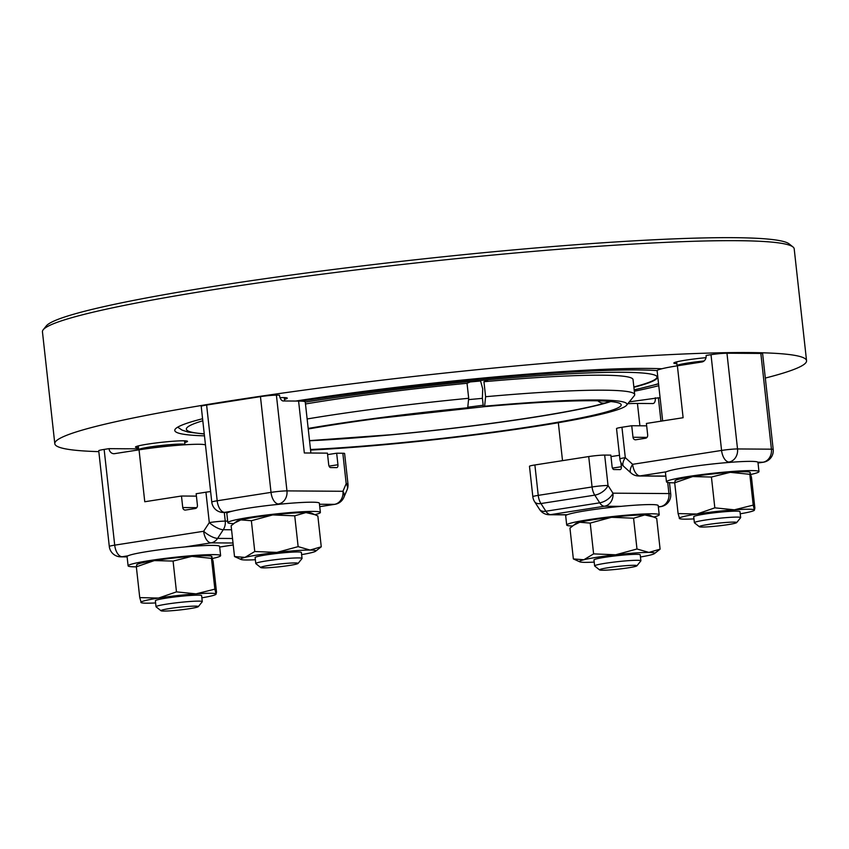 <?xml version="1.0" encoding="UTF-8"?>
<svg xmlns="http://www.w3.org/2000/svg" width="849" height="849" viewBox="0 0 849 849"><rect width="100%" height="100%" fill="white"/><g stroke="black" fill="none" stroke-linecap="round" stroke-linejoin="round"><path stroke-width="1.27" d="M655.98 375.629A227.681 16.534 -6.3 0 1 633.853 386.942M305.269 402.108A228.063 16.566 -6.3 0 1 480.948 380.448A228.063 16.566 -6.3 0 1 656.107 375.714A228.063 16.566 -6.3 0 1 633.885 387.293M488.493 379.758L483.951 381.721L485.607 396.716L484.63 406.204L483.346 406.756L482.381 398.011L482.72 388.895L480.449 380.49M309.535 440.769A189.083 13.733 173.7 0 0 390.604 434.879A189.083 13.733 173.7 0 0 610.802 401.545M310.501 449.514A189.083 13.733 173.7 0 0 616.523 408.518A189.083 13.733 173.7 0 0 621.192 404.824A189.083 13.733 173.7 0 0 483.346 406.756M308.176 428.437A194.899 14.157 -6.3 0 1 467.714 407.775L466.43 408.327A189.083 13.733 173.7 0 0 308.24 428.989M484.63 406.204A194.899 14.157 -6.3 0 1 626.573 405.27L634.277 395.708A203.622 14.794 173.7 0 0 634.691 394.583L633.036 379.588A203.622 14.794 173.7 0 0 483.951 381.721M634.691 394.583A203.622 14.794 173.7 0 0 485.607 396.716M626.573 405.27A194.899 14.157 -6.3 0 1 622.158 407.987A194.899 14.157 -6.3 0 1 310.564 450.066M608.383 401.333A8.723 8.055 -106.4 0 1 605.613 402.829A8.723 8.055 -106.4 0 1 597.919 400.834M483.177 405.228A183.84 13.351 -6.3 0 1 467.778 407.202M467.714 407.775L468.69 398.287L467.035 383.292L471.556 381.339M468.69 398.287A203.622 14.794 173.7 0 0 307.136 418.971M467.035 383.292A203.622 14.794 173.7 0 0 305.481 403.975M661.849 368.763A257.438 18.699 173.7 0 0 295.739 401.046M202.571 418.737A257.438 18.699 173.7 0 0 181.155 425.445A257.438 18.699 173.7 0 0 174.788 430.464A257.438 18.699 173.7 0 0 204.46 435.855M634.33 391.24A257.438 18.699 173.7 0 0 658.771 385.701M765.31 378.06A378.155 27.465 173.7 0 0 797.2 368.095A378.155 27.465 173.7 0 0 806.55 360.719A378.155 27.465 173.7 0 0 471.121 370.302A378.155 27.465 173.7 0 0 64.153 436.333A378.155 27.465 173.7 0 0 54.803 443.719A378.155 27.465 173.7 0 0 98.834 451.636M647.023 437.373L633.004 437.267A2.908 2.473 -89.6 0 0 635.774 439.771L645.558 438.243A2.908 2.473 -89.6 0 0 647.681 434.975L646.407 423.449L683.116 417.719L677.385 365.813L701.858 361.992A5.816 4.935 -89.6 0 0 705.137 359.764A5.816 4.935 -89.6 0 0 706.113 355.455L711.006 354.691A11.631 0.849 -6.3 0 1 719.74 353.63A11.631 0.849 -6.3 0 1 726.956 353.205L760.842 353.449A11.631 0.849 -6.3 0 1 762.625 353.693L773.195 449.439A11.631 0.849 173.7 0 0 771.412 449.185A11.631 9.87 90.4 0 1 769.449 457.791A11.631 9.87 90.4 0 1 762.901 462.249A11.631 6.102 81.1 0 0 763.421 462.206A11.631 11.631 0 0 0 773.195 449.439M629.321 401.853L658.368 397.82A11.631 0.849 -6.3 0 1 660.129 398.043M127.095 556.764L122.139 556.732A11.631 6.102 -98.9 0 1 117.406 553.325A11.631 6.102 -98.9 0 1 114.711 545.154A11.631 0.849 173.7 0 0 109.585 546.247A11.631 0.849 173.7 0 0 109.298 546.48L98.728 450.734A11.631 0.849 -6.3 0 1 99.015 450.511A11.631 0.849 -6.3 0 1 104.14 449.418L109.033 448.654L138.599 448.856M211.783 502.099A11.631 11.631 0 0 0 223.266 512.456A11.631 9.87 -89.6 0 0 224.614 512.361A11.631 6.102 -98.9 0 1 219.891 508.944A11.631 6.102 -98.9 0 1 217.185 500.783A11.631 0.849 173.7 0 0 212.07 501.876A11.631 0.849 173.7 0 0 211.783 502.099L201.213 406.363A11.631 0.849 -6.3 0 1 201.5 406.13A11.631 0.849 -6.3 0 1 206.615 405.037L260.452 396.632A11.631 0.849 -6.3 0 1 269.175 395.57A11.631 0.849 -6.3 0 1 276.403 395.156L279.48 395.178A5.816 3.056 81.1 0 0 280.828 399.253A5.816 3.056 81.1 0 0 283.195 400.961L298.593 401.068L304.324 452.973L327.427 453.143L328.701 464.668A2.908 1.528 81.1 0 0 329.38 466.717A2.908 1.528 81.1 0 0 330.558 467.566L336.724 467.608A2.908 1.528 81.1 0 0 336.851 467.597A2.908 1.528 81.1 0 0 337.722 466.77A2.908 1.528 81.1 0 0 337.944 464.743L329.072 466.122M676.823 363.627A26.181 1.9 -6.3 0 1 673.83 363.075A26.181 1.9 -6.3 0 1 705.625 357.705A26.181 1.9 -6.3 0 1 705.997 357.673M280.043 397.64A26.181 1.9 -6.3 0 1 287.28 398.16A26.181 1.9 -6.3 0 1 286.633 398.669A26.181 1.9 -6.3 0 1 284.479 399.348M138.461 447.646A26.181 1.9 -6.3 0 1 135.479 447.105A26.181 1.9 -6.3 0 1 167.274 441.735A26.181 1.9 -6.3 0 1 187.523 441.363A26.181 1.9 -6.3 0 1 184.721 442.541M54.803 443.719L42.45 331.832A378.155 27.465 -6.3 0 1 43.225 329.73A378.155 27.465 -6.3 0 1 51.8 324.445A378.155 27.465 -6.3 0 1 445.12 259.826A378.155 27.465 -6.3 0 1 792.977 246.953A378.155 27.465 -6.3 0 1 794.197 248.831L806.55 360.719M109.033 448.654A5.816 4.935 -89.6 0 0 110.911 452.506A5.816 4.935 -89.6 0 0 113.883 453.706A5.816 4.935 -89.6 0 0 114.562 453.653L139.034 449.832L144.765 501.748L181.474 496.018L196.416 496.124M639.913 425.795L637.44 403.445L652.839 403.551A5.816 3.056 81.1 0 0 653.104 403.53A5.816 3.056 81.1 0 0 654.834 401.874A5.816 3.056 81.1 0 0 655.29 397.799M633.004 437.267L631.73 425.731L646.673 425.837M711.006 354.691L721.576 450.437L632.643 464.318L625.299 457.664L621.946 427.259L631.73 425.731M621.946 427.259A11.631 0.849 173.7 0 0 616.82 428.352A11.631 0.849 173.7 0 0 616.533 428.586L619.897 458.991A11.631 11.631 0 0 0 623.654 466.334A11.631 4.914 -47.9 0 1 622.848 464.212A11.631 4.914 -47.9 0 1 625.299 457.664A11.631 0.849 173.7 0 0 620.184 458.757A11.631 0.849 173.7 0 0 619.897 458.991M677.385 365.813A43.639 3.173 173.7 0 0 657.115 370.758L662.655 420.913M750.866 474.442A46.546 3.385 173.7 0 0 758.974 471.598L757.955 462.365A46.546 3.385 173.7 0 0 757.881 462.217A46.546 3.385 173.7 0 0 734.024 462.047A46.546 3.385 173.7 0 0 723.189 462.917A46.546 3.385 173.7 0 0 721.958 463.034A46.546 3.385 173.7 0 0 666.327 471.8A46.546 3.385 173.7 0 0 665.436 472.585L666.454 481.808A46.546 3.385 173.7 0 0 674.7 482.816M758.974 471.598A46.546 3.385 173.7 0 0 722.977 472.256A46.546 3.385 173.7 0 0 666.454 481.808M703.588 361.324A19.336 1.401 173.7 0 0 681.089 365.017L680.707 365.293M677.247 365.834A23.273 1.687 -6.3 0 1 677.046 365.643A23.273 1.687 -6.3 0 1 704.044 360.984M620.884 462.567L621.341 466.717L612.469 468.107M667.707 482.434L668.938 493.566L612.957 493.173L608.022 485.479L604.668 455.075L610.824 455.117L612.097 466.653A2.908 1.528 81.1 0 0 612.776 468.701A2.908 1.528 81.1 0 0 613.954 469.55L620.12 469.593A2.908 1.528 81.1 0 0 620.248 469.582A2.908 1.528 81.1 0 0 621.118 468.754A2.908 1.528 81.1 0 0 621.341 466.717M604.668 455.075A11.631 0.849 173.7 0 0 597.441 455.499A11.631 0.849 173.7 0 0 588.718 456.56L534.881 464.965A11.631 0.849 173.7 0 0 529.765 466.059A11.631 0.849 173.7 0 0 529.479 466.281L532.832 496.686A11.631 11.631 0 0 0 534.605 501.695A11.631 6.378 -32.7 0 0 535.029 502.237A11.631 6.378 -32.7 0 0 540.94 503.542A11.631 6.102 -98.9 0 1 539.2 499.785A11.631 6.102 -98.9 0 1 538.234 495.37A11.631 0.849 173.7 0 0 533.119 496.463A11.631 0.849 173.7 0 0 532.832 496.686M610.993 456.603L619.483 455.276M637.44 403.445A43.639 3.173 173.7 0 0 627.836 403.7M653.826 517.009A46.546 3.385 173.7 0 0 658.071 515.704A46.546 3.385 173.7 0 0 659.217 514.791L658.198 505.569A46.546 3.385 173.7 0 0 620.959 506.354A46.546 3.385 173.7 0 0 567.132 514.749A46.546 3.385 173.7 0 0 566.835 514.876A46.546 3.385 173.7 0 0 565.678 515.778L566.697 525.011A46.546 3.385 173.7 0 0 572.47 525.998M659.217 514.791A46.546 3.385 173.7 0 0 617.934 515.98A46.546 3.385 173.7 0 0 567.854 524.098A46.546 3.385 173.7 0 0 566.697 525.011M196.756 507.649L182.747 507.553A2.908 2.473 -89.6 0 0 185.507 510.047L195.291 508.519A2.908 2.473 -89.6 0 0 197.424 505.261L196.151 493.725L205.936 492.197L209.3 522.602A11.631 3.714 33.1 0 0 216.633 527.611A11.631 3.714 33.1 0 0 223.276 529.712A11.631 9.87 -89.6 0 0 224.985 525.648A11.631 9.87 -89.6 0 0 225.25 521.116A11.631 0.849 173.7 0 0 218.023 521.53A11.631 0.849 173.7 0 0 209.3 522.602L203.643 531.272A11.631 6.102 81.1 0 0 206.349 539.444A11.631 6.102 81.1 0 0 211.072 542.851A11.631 9.87 -89.6 0 0 214.723 541.386A11.631 9.87 -89.6 0 0 217.62 538.393A11.631 3.714 -146.9 0 1 210.977 536.292A11.631 3.714 -146.9 0 1 203.643 531.272L114.711 545.154L104.14 449.418M182.747 507.553L181.474 496.018M210.616 491.56A11.631 0.849 173.7 0 0 205.936 492.197M205.49 445.152A43.639 3.173 173.7 0 0 171.753 445.831A43.639 3.173 173.7 0 0 139.034 449.832M212.515 558.472A46.546 3.385 173.7 0 0 220.623 555.628L219.604 546.395A46.546 3.385 173.7 0 0 184.827 546.947A46.546 3.385 173.7 0 0 183.607 547.064A46.546 3.385 173.7 0 0 127.966 555.83A46.546 3.385 173.7 0 0 127.085 556.615L128.103 565.837A46.546 3.385 173.7 0 0 136.349 566.845M220.623 555.628A46.546 3.385 173.7 0 0 184.626 556.286A46.546 3.385 173.7 0 0 128.103 565.837M181.315 445.035L180.858 444.834A19.336 1.401 173.7 0 0 166.075 445.269A19.336 1.401 173.7 0 0 142.738 449.047L142.335 449.333M138.896 449.864A23.273 1.687 -6.3 0 1 138.684 449.673A23.273 1.687 -6.3 0 1 166.945 444.897A23.273 1.687 -6.3 0 1 184.944 444.558A23.273 1.687 -6.3 0 1 184.785 444.791M327.597 454.618L336.671 453.207L337.944 464.743M336.671 453.207L342.837 453.249L346.19 483.654A11.631 7.577 23 0 1 347.103 489.735A11.631 7.577 23 0 1 347.039 489.884M343.792 497.514A11.631 7.577 -157 0 0 343.866 497.365L347.103 489.735A11.631 11.631 0 0 0 347.963 483.898L344.609 453.493A11.631 0.849 173.7 0 0 342.837 453.249M310.893 453.026L305.258 402.012A43.639 3.173 173.7 0 0 298.593 401.068M314.979 514.643A46.546 3.385 173.7 0 0 319.224 513.337A46.546 3.385 173.7 0 0 320.381 512.425L319.362 503.202A46.546 3.385 173.7 0 0 282.123 503.977A46.546 3.385 173.7 0 0 270.491 505.197A46.546 3.385 173.7 0 0 232.584 511.109A46.546 3.385 173.7 0 0 228.285 512.382A46.546 3.385 173.7 0 0 227.988 512.509A46.546 3.385 173.7 0 0 226.832 513.412L227.85 522.644A46.546 3.385 173.7 0 0 233.624 523.621M320.381 512.425A46.546 3.385 173.7 0 0 279.098 513.603A46.546 3.385 173.7 0 0 229.007 521.732A46.546 3.385 173.7 0 0 227.85 522.644M282.781 400.908A23.273 1.687 -6.3 0 1 283.481 400.961M792.977 246.953L789.135 243.896A374.664 27.21 173.7 0 0 444.494 256.642A374.664 27.21 173.7 0 0 54.803 320.678A374.664 27.21 173.7 0 0 46.313 325.899L43.225 329.73M254.764 551.51L245.011 557.379L234.515 556.562L231.119 525.764L236.786 521.307A37.812 2.749 -6.3 0 1 240.872 519.896A37.812 2.749 -6.3 0 1 272.678 514.929A37.812 2.749 -6.3 0 1 305.927 512.573A37.812 2.749 -6.3 0 1 311.36 513.072L317.855 516.001L321.262 546.788L310.065 550.056L298.137 546.629L276.816 552.412L254.764 551.51L251.368 520.724L272.678 514.929L294.741 515.831L305.927 512.573L315.276 514.77M234.303 523.122L240.872 519.896L251.368 520.724M298.137 546.629L294.741 515.831M234.515 556.562L241.01 559.48A37.812 2.749 -6.3 0 1 245.011 557.379A37.812 2.749 -6.3 0 1 276.816 552.412A37.812 2.749 -6.3 0 1 310.065 550.056A37.812 2.749 -6.3 0 1 315.584 551.245A37.812 2.749 -6.3 0 1 311.498 552.657A37.812 2.749 -6.3 0 1 301.618 554.62M315.584 551.245L321.262 546.788M255.358 559.724A37.812 2.749 -6.3 0 1 246.443 559.99A37.812 2.749 -6.3 0 1 241.01 559.48M302.042 558.43L301.384 552.466A23.273 1.687 173.7 0 0 297.829 551.967A23.273 1.687 173.7 0 0 274.365 553.771A23.273 1.687 173.7 0 0 255.698 557.124A23.273 1.687 173.7 0 0 255.125 557.57L255.782 563.534A23.273 1.687 -6.3 0 1 256.356 563.078A23.273 1.687 -6.3 0 1 281.401 559.013A23.273 1.687 -6.3 0 1 302.042 558.43A23.273 1.687 -6.3 0 1 302 558.557L298.063 563.439A18.805 1.369 -6.3 0 1 297.628 563.704A18.805 1.369 -6.3 0 1 278.069 566.92A18.805 1.369 -6.3 0 1 260.77 567.556A18.805 1.369 -6.3 0 1 261.174 567.1A18.805 1.369 -6.3 0 1 282.091 563.747A18.805 1.369 -6.3 0 1 298.063 563.439M260.77 567.556L255.857 563.651A23.273 1.687 -6.3 0 1 255.782 563.534M136.604 564.818L137.039 564.5A37.812 2.749 -6.3 0 1 154.338 560.595A37.812 2.749 -6.3 0 1 191.895 556.36A37.812 2.749 -6.3 0 1 211.613 556.275L213.12 561.359L216.516 592.146L216.06 593.992L214.861 589.142L211.465 558.345L211.921 556.498M139.745 597.6L141.252 602.684A37.812 2.749 -6.3 0 1 140.934 602.45A37.812 2.749 -6.3 0 1 158.476 598.078L139.745 597.6L136.339 566.803L154.338 560.595L173.079 561.072L191.895 556.36L211.465 558.345M136.795 564.967L136.339 566.803M215.826 594.449L216.06 593.992A37.812 2.749 -6.3 0 1 215.826 594.449A37.812 2.749 -6.3 0 1 201.871 597.823M214.861 589.142L196.034 593.854L176.475 591.87L173.079 561.072M176.475 591.87L158.476 598.078A37.812 2.749 -6.3 0 1 196.034 593.854A37.812 2.749 -6.3 0 1 216.06 593.992M155.611 602.928A37.812 2.749 -6.3 0 1 141.252 602.684M202.285 601.623L201.627 595.669A23.273 1.687 173.7 0 0 183.628 595.998A23.273 1.687 173.7 0 0 166.181 598.131A23.273 1.687 173.7 0 0 155.367 600.774L156.025 606.738A23.273 1.687 -6.3 0 1 184.286 601.962A23.273 1.687 -6.3 0 1 202.285 601.623A23.273 1.687 -6.3 0 1 202.242 601.761L198.305 606.642A18.805 1.369 -6.3 0 1 175.499 610.399A18.805 1.369 -6.3 0 1 161.013 610.76A18.805 1.369 -6.3 0 1 183.787 606.802A18.805 1.369 -6.3 0 1 198.305 606.642M161.013 610.76L156.099 606.844A23.273 1.687 -6.3 0 1 156.025 606.738M593.61 553.877L583.857 559.756L573.362 558.929L569.955 528.131L575.633 523.674A37.812 2.749 -6.3 0 1 579.718 522.262A37.812 2.749 -6.3 0 1 611.524 517.296A37.812 2.749 -6.3 0 1 644.773 514.94A37.812 2.749 -6.3 0 1 650.207 515.439L656.702 518.368L660.097 549.154L648.912 552.423L636.983 548.995L615.663 554.79L593.61 553.877L590.214 523.09L611.524 517.296L633.577 518.208L644.773 514.94L654.123 517.137M594.204 562.102A37.812 2.749 -6.3 0 1 585.29 562.356A37.812 2.749 -6.3 0 1 579.846 561.858A37.812 2.749 -6.3 0 1 583.857 559.756A37.812 2.749 -6.3 0 1 615.663 554.79A37.812 2.749 -6.3 0 1 648.912 552.423A37.812 2.749 -6.3 0 1 654.42 553.622L660.097 549.154M633.577 518.208L636.983 548.995M573.139 525.489L579.718 522.262L590.214 523.09M573.362 558.929L579.846 561.858M654.42 553.622A37.812 2.749 -6.3 0 1 650.345 555.034A37.812 2.749 -6.3 0 1 640.464 556.986M640.889 560.796L640.231 554.843A23.273 1.687 173.7 0 0 619.59 555.426A23.273 1.687 173.7 0 0 594.544 559.491A23.273 1.687 173.7 0 0 593.971 559.947L594.629 565.901A23.273 1.687 -6.3 0 1 595.202 565.455A23.273 1.687 -6.3 0 1 620.248 561.391A23.273 1.687 -6.3 0 1 640.889 560.796A23.273 1.687 -6.3 0 1 640.836 560.924L636.899 565.816A18.805 1.369 -6.3 0 1 636.474 566.071A18.805 1.369 -6.3 0 1 616.915 569.286A18.805 1.369 -6.3 0 1 599.606 569.934A18.805 1.369 -6.3 0 1 600.01 569.467A18.805 1.369 -6.3 0 1 620.937 566.113A18.805 1.369 -6.3 0 1 636.899 565.816M599.606 569.934L594.703 566.018A23.273 1.687 -6.3 0 1 594.629 565.901M674.955 480.789L675.39 480.481A37.812 2.749 -6.3 0 1 692.688 476.565A37.812 2.749 -6.3 0 1 730.257 472.331A37.812 2.749 -6.3 0 1 749.964 472.246L751.471 477.329L754.878 508.116L754.411 509.962L753.222 505.113L749.816 474.315L750.272 472.479M753.222 505.113L734.396 509.825L714.826 507.84L711.43 477.042L730.257 472.331L749.816 474.315M754.177 510.419L754.411 509.962A37.812 2.749 -6.3 0 1 754.177 510.419A37.812 2.749 -6.3 0 1 740.222 513.794M714.826 507.84L696.827 514.048L678.096 513.571L679.603 518.654A37.812 2.749 -6.3 0 1 679.296 518.421A37.812 2.749 -6.3 0 1 696.827 514.048A37.812 2.749 -6.3 0 1 734.396 509.825A37.812 2.749 -6.3 0 1 754.411 509.962M675.157 480.937L674.7 482.784L692.688 476.565L711.43 477.042M674.7 482.784L678.096 513.571M693.962 518.898A37.812 2.749 -6.3 0 1 679.603 518.654M740.646 517.593L739.988 511.639A23.273 1.687 173.7 0 0 721.99 511.968A23.273 1.687 173.7 0 0 693.729 516.744L694.386 522.708A23.273 1.687 -6.3 0 1 722.648 517.932A23.273 1.687 -6.3 0 1 740.646 517.593A23.273 1.687 -6.3 0 1 740.593 517.731L736.656 522.613A18.805 1.369 -6.3 0 1 713.85 526.369A18.805 1.369 -6.3 0 1 699.364 526.73A18.805 1.369 -6.3 0 1 722.149 522.782A18.805 1.369 -6.3 0 1 736.656 522.613M699.364 526.73L694.461 522.825A23.273 1.687 -6.3 0 1 694.386 522.708M204.238 433.828A245.807 17.85 -6.3 0 1 192.436 424.394A245.807 17.85 -6.3 0 1 202.794 420.764M301.522 401.153A245.807 17.85 -6.3 0 1 484.864 378.75A245.807 17.85 -6.3 0 1 657.147 370.61M658.548 383.674A245.807 17.85 -6.3 0 1 634.171 389.818M347.963 483.898A11.631 0.849 173.7 0 0 346.19 483.654L342.943 491.284L286.962 490.892A11.631 0.849 173.7 0 0 279.746 491.306A11.631 0.849 173.7 0 0 271.022 492.378A11.631 6.102 81.1 0 0 273.728 500.549A11.631 6.102 81.1 0 0 278.451 503.956A11.631 9.87 -89.6 0 0 284.999 499.499A11.631 9.87 -89.6 0 0 286.962 490.892L276.403 395.156M658.368 397.82L660.947 421.178M670.71 493.81A11.631 0.849 173.7 0 0 668.938 493.566A11.631 9.87 90.4 0 1 666.974 502.162A11.631 9.87 90.4 0 1 660.426 506.63A11.631 6.102 81.1 0 0 660.947 506.588A11.631 11.631 0 0 0 670.71 493.81L669.479 482.667M730.31 449.365A11.631 0.849 173.7 0 0 721.576 450.437A11.631 6.102 81.1 0 0 724.282 458.598A11.631 6.102 81.1 0 0 729.015 462.015A11.631 9.87 -89.6 0 0 735.563 457.547A11.631 9.87 -89.6 0 0 737.526 448.951A11.631 0.849 173.7 0 0 730.31 449.365M632.643 464.318A11.631 4.914 132.1 0 0 630.191 470.855A11.631 4.914 132.1 0 0 630.998 472.989A11.631 11.631 0 0 0 638.724 475.992A11.631 9.87 -89.6 0 0 640.082 475.896A11.631 6.102 -98.9 0 1 635.349 472.479A11.631 6.102 -98.9 0 1 632.643 464.318M723.189 462.917L734.024 462.047M757.881 462.217L762.901 462.249L758.03 463.013L763.421 462.206M665.818 476.077L640.082 475.896L666.327 471.8M760.842 353.449L771.412 449.185L737.526 448.951L726.956 353.205M608.022 485.479A11.631 0.849 173.7 0 0 600.795 485.893A11.631 0.849 173.7 0 0 592.071 486.965A11.631 6.102 81.1 0 0 593.026 491.38A11.631 6.102 81.1 0 0 594.778 495.137A11.631 6.378 -32.7 0 0 602.716 491.677A11.631 6.378 -32.7 0 0 608.022 485.479M612.957 493.173A11.631 6.378 147.3 0 1 607.651 499.361A11.631 6.378 147.3 0 1 599.712 502.82A11.631 6.102 81.1 0 0 601.994 505.335A11.631 6.102 81.1 0 0 604.446 506.237A11.631 9.87 -89.6 0 0 610.993 501.77A11.631 9.87 -89.6 0 0 612.957 493.173M588.718 456.56L592.071 486.965L538.234 495.37L534.881 464.965M658.315 506.609L660.426 506.63L658.357 506.949M539.975 509.931A11.631 6.378 147.3 0 1 539.55 509.389A11.631 11.631 0 0 0 549.261 514.738A11.631 9.87 -89.6 0 0 550.608 514.632A11.631 6.102 -98.9 0 1 548.157 513.741A11.631 6.102 -98.9 0 1 545.886 511.225A11.631 6.378 147.3 0 1 539.975 509.931M599.712 502.82L545.886 511.225L540.94 503.542L594.778 495.137L599.712 502.82M567.132 514.749L550.608 514.632L604.446 506.237L620.959 506.354M227.691 521.127L225.25 521.116L224.295 512.467M127.106 556.88L120.781 556.838A11.631 9.87 -89.6 0 0 122.139 556.732L127.966 555.83M232.52 538.499L217.62 538.393L223.276 529.712L231.554 529.776M184.827 546.947L211.072 542.851L233.019 543.01M233.231 544.92L219.679 547.032M228.285 512.382L224.614 512.361L232.584 511.109M270.491 505.197L282.123 503.977M343.866 497.365A11.631 7.577 -157 0 0 342.943 491.284A11.631 9.87 90.4 0 1 340.98 499.891A11.631 9.87 90.4 0 1 334.432 504.348A11.631 6.102 81.1 0 0 334.952 504.306A11.631 11.631 0 0 0 343.866 497.365M319.479 504.242L334.432 504.348L319.733 506.641M260.452 396.632L271.022 492.378L217.185 500.783L206.615 405.037M484.747 406.629L378.877 418.324M480.566 380.989L470.155 381.944M309.524 440.631L391.113 434.73C477.499 426.792 573.149 412.678 605.613 402.829M468.552 399.624L482.423 398.351M204.269 434.041L187.947 432.035L182.004 430.061L177.696 427.164M634.182 389.914L658.569 383.886M638.724 475.992L665.828 476.183M630.998 472.989L623.654 466.334M677.046 365.643L676.632 361.886M558.334 422.717L562.516 460.646M660.947 506.588L658.357 506.991M534.605 501.695L539.55 509.389M549.261 514.738L566.867 514.865M109.298 546.48A11.631 11.631 0 0 0 120.781 556.838M219.679 547.074L233.231 544.962M138.684 449.673L138.27 445.916M184.944 444.558L184.53 440.811M319.744 506.683L334.952 504.306M223.266 512.456L228.02 512.488M284.659 400.972L284.288 397.608"/></g></svg>
